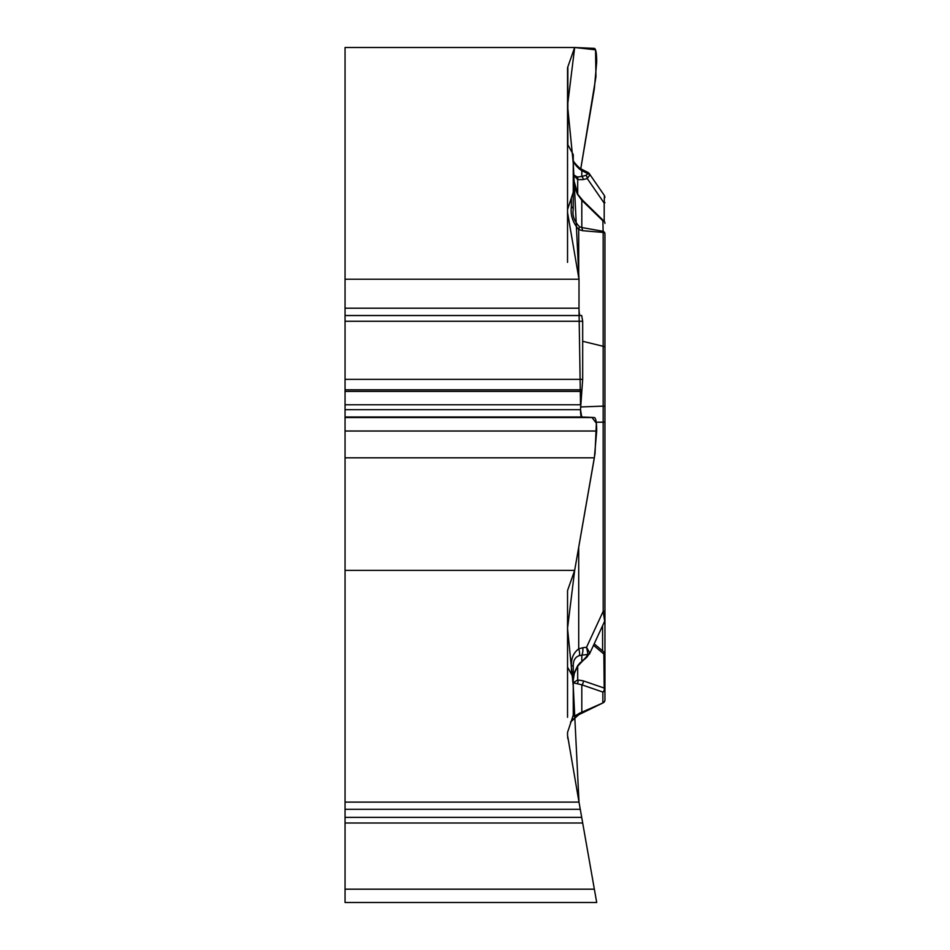 <?xml version="1.0" encoding="UTF-8"?>
<svg xmlns="http://www.w3.org/2000/svg" width="950" height="950" viewBox="0 0 950 950"><rect width="100%" height="100%" fill="white"/><g stroke="black" fill="none" stroke-linecap="round" stroke-linejoin="round"><path stroke-width="1.43" d="M567.851 66.809A20.282 10.141 180 0 0 567.542 68.566L567.542 144.257L573.254 154.589L573.254 192.28L567.542 209.511L567.542 212.479L579.001 279.217L345.052 279.217L345.052 47.5L574.667 47.5L567.851 66.809L567.851 146.336M567.542 667.137L573.254 677.469L573.254 715.16L567.542 732.391L567.542 735.359L579.001 802.097L345.052 802.097L345.052 570.38L574.667 570.38L567.851 589.689A20.282 10.141 0 0 0 567.542 591.446L567.542 717.297M345.052 802.097L345.052 823.009L582.683 823.009L581.697 817.368L596.707 902.5L594.356 889.188L345.052 889.188L345.052 902.5L596.707 902.5M582.683 823.009L581.839 818.211M580.509 810.647L579.001 802.097L581.697 817.368L345.052 817.368M345.052 823.009L345.052 889.188M345.052 570.38L345.052 321.266L582.683 321.266L582.683 379.359L580.509 409.688C580.545 414.331 580.961 416.753 581.78 416.979L594.356 417.537C595.864 417.941 596.648 422.441 596.707 431.003L594.356 457.829L574.667 570.38M345.052 321.266L345.052 315.554L581.697 315.554L582.683 321.266M345.052 279.217L345.052 315.554M579.001 279.217L579.001 308.204C579.037 312.847 579.452 315.269 580.272 315.495L581.697 315.554M345.052 308.204L579.001 308.204L579.001 279.217L573.254 163.234L567.542 105.474L574.667 47.5L595.543 49.828L595.935 76.784L580.771 168.768L594.356 88.659L596.707 61.833C596.648 53.259 595.864 48.771 594.356 48.367L574.667 47.5M573.254 715.16C572.173 717.226 574.251 716.585 579.488 713.236L603.167 702.81L578.716 714.744L570.534 722.059M579.488 713.236L578.716 714.744L571.378 720.824L572.909 718.711M580.509 406.98L603.167 406.125L603.167 232.417L602.858 220.78L581.804 200.26L577.422 194.192L574.085 185.25L573.254 177.104L573.254 192.28L573.254 174.658L577.422 177.044L581.804 176.427L581.804 170.62L579.429 169.029C575.273 165.11 573.206 162.129 573.254 160.075M573.254 192.28L573.254 209.463C572.173 215.448 574.251 221.208 579.488 226.753L581.804 227.537L582.647 230.708L578.716 229.52C572.731 222.573 570.285 214.949 571.378 206.625A9.512 4.75 0 0 1 573.254 209.463M573.254 680.354L573.254 665.784C573.206 660.369 575.273 656.972 579.429 655.571L587.955 654.36L586.554 647.235L589.736 652.982L586.91 657.163A3.171 1.639 -131.5 0 1 585.889 657.364L577.422 666.223L574.441 672.398L573.254 680.354M573.254 677.469L573.254 682.801L581.804 684.807A3.171 2.482 -71 0 0 583.146 680.818L604.2 688.061A3.171 2.197 0 0 1 604.829 688.881M604.948 584.82L604.948 691.279M604.948 684.451L604.948 233.842A3.171 2.743 180 0 0 602.858 231.266L581.804 227.537L581.804 200.26A3.171 1.793 -45.7 0 1 582.932 200.569L577.921 194.477L573.278 178.374M593.513 645.299L604.2 654.312A3.171 2.197 0 0 1 604.948 655.738L604.948 655.856M604.948 655.738L604.948 689.486A3.171 2.743 180 0 1 602.858 692.063A3.171 2.482 -71 0 0 604.2 688.061L603.844 651.949M603.167 702.81L582.647 712.821L581.804 712.084L581.804 684.807L602.858 692.063L602.858 702.537A3.171 2.743 180 0 0 604.948 699.96A3.171 3.171 0 0 1 603.167 702.81A3.171 3.171 0 0 0 604.948 699.96L604.948 689.486M604.948 288.171L604.948 241.882M571.425 674.168L571.425 665.974C571.069 658.469 573.491 652.769 578.716 648.85A9.512 3.895 66.8 0 1 579.429 655.571M571.425 665.974L573.254 665.784M604.948 588.739L604.948 619.934L604.948 611.194L603.202 611.289L603.167 406.125A3.171 0.784 180 0 1 604.948 406.826M582.683 341.287L603.167 346.287A3.171 1.579 180 0 1 604.948 347.712L604.948 422.144L596.244 422.239M604.948 268.458L604.948 233.842A3.171 1.579 0 0 0 603.167 232.417L582.647 230.708M573.254 682.801L577.695 679.939L583.146 680.818M578.716 547.212L578.716 648.85L582.825 647.734A9.512 4.216 82.5 0 1 581.804 655.168L581.804 660.986A3.171 1.639 -131.5 0 0 582.813 660.773L586.91 657.163M589.416 654.146L604.651 621.264L603.202 611.289L586.554 647.235L582.825 647.734M589.736 652.982A3.171 2.731 -177.9 0 1 587.955 654.36L585.889 657.364M582.813 660.773L577.778 666.14A3.171 0.76 -142.4 0 1 577.422 666.223M577.422 683.359A3.171 2.743 -94.1 0 0 577.695 679.939L577.695 666.247M578.716 277.602L578.716 229.52L579.488 226.753M567.542 144.257L567.542 209.511M567.542 212.479L567.542 262.354M589.297 173.636L589.736 175.109L587.242 178.529L583.146 179.574L577.695 179.621L573.254 174.658M573.242 159.838C572.814 160.823 574.916 163.554 579.559 168.031A9.512 1.021 122.5 0 1 579.429 169.029M579.559 168.031L582.789 169.848A9.512 1.14 116.5 0 0 581.804 170.62L587.955 173.684L587.848 172.377M604.948 202.576A3.171 0.879 180 0 1 604.2 203.134L604.414 195.581M589.736 175.109A3.171 2.755 -177.9 0 0 587.955 173.684L585.889 175.394A3.171 2.375 -104.2 0 1 587.242 178.529L604.2 203.134L604.2 221.326M583.146 179.574A3.171 2.375 -104.2 0 0 581.804 176.427L585.889 175.394M577.695 194.121L577.695 179.621A3.171 2.494 -73.2 0 0 577.422 177.044M567.542 735.573L567.839 738.779M581.78 817.855L596.398 900.778L579.001 802.097L573.254 686.102L567.542 628.354L574.667 570.38L595.021 453.637L596.362 423.237L591.933 417.418L581.732 416.979L345.052 416.979M581.709 416.967L580.509 409.581M580.509 404.866L579.001 308.501M345.052 809.293L580.272 809.293M345.052 409.688L580.509 409.688M345.052 404.771L580.509 404.771M345.052 391.412L581.59 391.412M345.052 389.809L581.839 389.809M345.052 379.359L582.683 379.359M345.052 315.495L580.272 315.495M345.052 457.829L594.356 457.829M345.052 431.039L596.707 431.039M345.052 431.003L596.707 431.003M345.052 417.537L594.356 417.537M602.597 625.694L602.597 650.916M571.378 206.625L571.378 197.956M580.592 662.257L577.695 665.629M602.858 220.78A3.171 2.743 0 0 1 604.948 223.369A3.171 3.171 0 0 0 603.298 220.578M594.189 643.851L604.485 652.472M603.796 651.878L604.948 654.324M604.651 621.229L604.948 619.911M577.778 666.14C574.073 673.669 572.648 677.148 573.539 676.578M604.39 195.522L589.356 173.731M587.658 172.271L582.789 169.848M604.414 195.617L604.948 197.351M588.121 172.532L588.964 173.244M603.986 221.101L582.932 200.569"/></g></svg>
